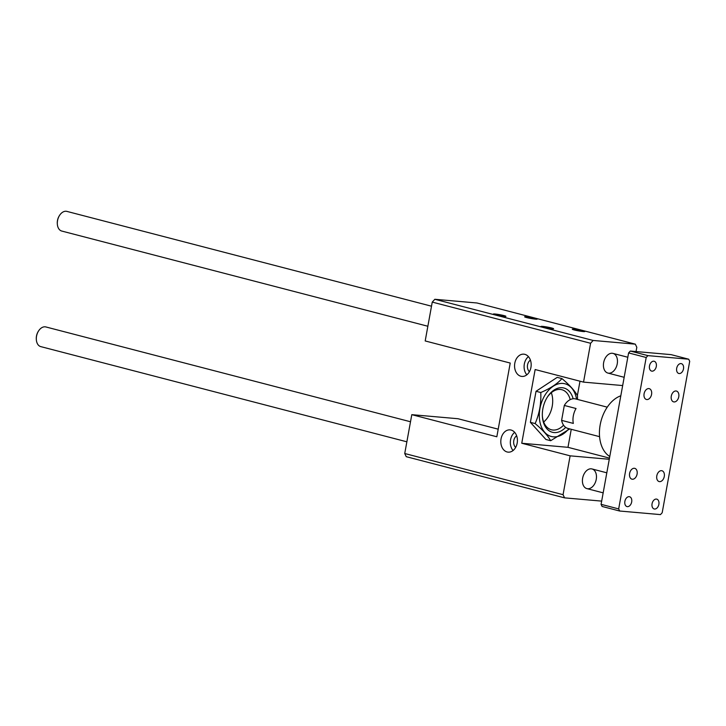 <?xml version="1.0" encoding="UTF-8"?>
<svg xmlns="http://www.w3.org/2000/svg" width="726" height="726" viewBox="0 0 726 726"><rect width="100%" height="100%" fill="white"/><g stroke="black" fill="none" stroke-linecap="round" stroke-linejoin="round"><path stroke-width="1.09" d="M609.268 459.277L570.128 455.837L563.067 494.687L564.565 497.855L601.663 501.112M564.565 497.855L406.233 456.681L404.736 453.514L563.067 494.687M636.049 351.547L636.82 347.327L635.323 344.16L593.169 340.458L434.838 299.284L432.251 302.098L425.191 340.948L510.224 363.054L496.829 436.771L411.796 414.664L458.024 418.73L498.208 429.175M593.169 340.458L590.592 343.271L432.251 302.098M535.543 319.15A6.398 0.535 -169.7 0 1 528.827 318.079A6.398 0.535 -169.7 0 1 524.635 316.854A6.398 0.535 -169.7 0 1 531.015 317.425A6.398 0.535 -169.7 0 1 537.186 319.141A6.398 0.535 -169.7 0 1 535.543 319.15M504.271 316.4A6.398 0.535 -169.7 0 1 497.555 315.338A6.398 0.535 -169.7 0 1 493.362 314.104A6.398 0.535 -169.7 0 1 499.742 314.685A6.398 0.535 -169.7 0 1 505.922 316.391A6.398 0.535 -169.7 0 1 504.271 316.4M551.914 328.796A6.398 0.535 -169.7 0 1 545.199 327.725A6.398 0.535 -169.7 0 1 541.015 326.5A6.398 0.535 -169.7 0 1 547.395 327.072A6.398 0.535 -169.7 0 1 553.566 328.778A6.398 0.535 -169.7 0 1 551.914 328.796M583.187 331.546A6.398 0.535 -169.7 0 1 576.471 330.475A6.398 0.535 -169.7 0 1 572.288 329.241A6.398 0.535 -169.7 0 1 578.667 329.822A6.398 0.535 -169.7 0 1 584.838 331.528A6.398 0.535 -169.7 0 1 583.187 331.546M635.323 344.16L476.982 302.987L434.838 299.284M587.633 488.743A10.164 6.77 -75.4 0 1 586.889 488.616A10.164 6.77 -75.4 0 1 582.887 477.082A10.164 6.77 -75.4 0 1 591.999 468.951A10.164 6.77 -75.4 0 1 596.128 479.94A10.164 6.77 -75.4 0 1 587.633 488.743M608.633 373.191A10.164 6.77 -75.4 0 1 607.889 373.064A10.164 6.77 -75.4 0 1 603.887 361.521A10.164 6.77 -75.4 0 1 612.998 353.399A10.164 6.77 -75.4 0 1 617.127 364.379A10.164 6.77 -75.4 0 1 608.633 373.191M571.253 429.293L567.977 447.316L609.486 458.106M579.992 381.195L577.379 395.57M411.796 414.664L404.736 453.514M511.104 430.055A11.18 8.276 95 0 1 517.284 442.424A11.18 8.276 95 0 1 508.127 452.144A11.18 8.276 95 0 1 500.858 440.283A11.18 8.276 95 0 1 510.088 429.874A11.18 8.276 95 0 1 511.104 430.055M524.862 354.342A11.18 8.276 95 0 1 531.042 366.712A11.18 8.276 95 0 1 521.885 376.431A11.18 8.276 95 0 1 514.616 364.579A11.18 8.276 95 0 1 523.845 354.17A11.18 8.276 95 0 1 524.862 354.342M570.128 455.837L521.749 443.25L535.144 369.534L583.532 382.121L622.663 385.56M590.592 343.271L583.532 382.121M550.662 440.718L545.916 439.484L530.388 422.341L536.033 391.287L557.205 377.366L561.951 378.6C557.278 383.863 550.217 388.501 540.779 392.521C541.278 403.493 539.391 413.847 535.135 423.576C542.694 429.91 547.867 435.627 550.662 440.718L569.756 428.903M521.749 443.25L567.977 447.316M516.667 435.845A6.706 4.964 -85 0 0 513.681 441.408A6.706 4.964 -85 0 0 515.642 447.416M514.67 432.333A11.18 8.276 -85 0 0 513.064 450.519M530.425 360.132A6.706 4.964 -85 0 0 527.439 365.704A6.706 4.964 -85 0 0 529.408 371.703M528.428 356.629A11.18 8.276 -85 0 0 526.831 374.816M565.69 427.378A22.86 15.237 -75.4 0 1 554.083 432.56A22.86 15.237 -75.4 0 1 542.395 416.624A22.86 15.237 -75.4 0 1 547.549 396.804A22.86 15.237 -75.4 0 1 573.132 398.755M576.553 399.182A27.225 18.15 104.6 0 0 551.706 387.339A27.225 18.15 104.6 0 0 541.414 426.906A27.225 18.15 104.6 0 0 568.885 428.676M577.524 399.427L577.488 395.743C574.693 390.652 569.511 384.934 561.951 378.6M542.367 416.098A20.7 13.803 104.6 0 0 551.397 429.774A20.7 13.803 104.6 0 0 552.913 430.037A20.7 13.803 104.6 0 0 563.567 425.191M570.209 399.627A20.7 13.803 104.6 0 0 561.815 389.699A20.7 13.803 104.6 0 0 547.268 397.249M551.297 392.73A20.7 13.803 -75.4 0 1 543.683 422.006M540.779 392.521L536.033 391.287M535.135 423.576L530.388 422.341M654.571 509.026A5.082 3.385 -75.4 0 1 654.199 508.962A5.082 3.385 -75.4 0 1 652.193 503.191A5.082 3.385 -75.4 0 1 656.749 499.134A5.082 3.385 -75.4 0 1 658.818 504.624A5.082 3.385 -75.4 0 1 654.571 509.026M627.373 506.639A5.082 3.385 -75.4 0 1 627.001 506.576A5.082 3.385 -75.4 0 1 625.004 500.804A5.082 3.385 -75.4 0 1 629.56 496.738A5.082 3.385 -75.4 0 1 631.62 502.229A5.082 3.385 -75.4 0 1 627.373 506.639M651.993 371.158A5.082 3.385 -75.4 0 1 651.621 371.095A5.082 3.385 -75.4 0 1 649.625 365.323A5.082 3.385 -75.4 0 1 654.18 361.258A5.082 3.385 -75.4 0 1 656.24 366.757A5.082 3.385 -75.4 0 1 651.993 371.158M679.191 373.545A5.082 3.385 -75.4 0 1 678.819 373.482A5.082 3.385 -75.4 0 1 676.813 367.719A5.082 3.385 -75.4 0 1 681.369 363.653A5.082 3.385 -75.4 0 1 683.438 369.144A5.082 3.385 -75.4 0 1 679.191 373.545M676.024 390.978A5.59 3.721 -75.4 0 1 676.432 391.051A5.59 3.721 -75.4 0 1 678.628 397.394A5.59 3.721 -75.4 0 1 673.619 401.868A5.59 3.721 -75.4 0 1 671.35 395.824A5.59 3.721 -75.4 0 1 676.024 390.978M634.342 468.288A5.59 3.721 -75.4 0 1 634.76 468.352A5.59 3.721 -75.4 0 1 636.956 474.704A5.59 3.721 -75.4 0 1 631.947 479.169A5.59 3.721 -75.4 0 1 629.669 473.134A5.59 3.721 -75.4 0 1 634.342 468.288M661.54 470.675A5.59 3.721 -75.4 0 1 661.949 470.747A5.59 3.721 -75.4 0 1 664.145 477.091A5.59 3.721 -75.4 0 1 659.135 481.565A5.59 3.721 -75.4 0 1 656.867 475.521A5.59 3.721 -75.4 0 1 661.54 470.675M648.826 388.591A5.59 3.721 -75.4 0 1 649.235 388.664A5.59 3.721 -75.4 0 1 651.44 395.008A5.59 3.721 -75.4 0 1 646.43 399.481A5.59 3.721 -75.4 0 1 644.153 393.438A5.59 3.721 -75.4 0 1 648.826 388.591M660.46 514.607L662.185 512.737L689.7 361.312L688.702 359.207L647.91 355.622L646.194 357.491L618.67 508.908L619.668 511.022L660.46 514.607M619.668 511.022L602.081 506.449L601.083 504.334L618.67 508.908M646.194 357.491L628.598 352.918L601.083 504.334M647.91 355.622L630.322 351.048L628.598 352.918M688.702 359.207L671.105 354.633L630.322 351.048M620.812 395.788A32.516 21.671 104.6 0 0 600.184 424.81A32.516 21.671 104.6 0 0 609.776 456.5M561.606 420.363L564.311 405.453L576.045 408.502A15.237 10.155 104.6 0 0 573.331 423.412L561.606 420.363A15.237 10.155 104.6 0 0 567.959 428.44L599.576 436.662M607.245 407.159L575.627 398.937A15.237 10.155 104.6 0 0 564.311 405.453M38.623 330.856L38.36 331.256A9.148 6.098 104.6 0 0 36.3 339.187L36.336 339.659A10.164 6.77 -75.4 0 1 38.623 330.856A10.164 6.77 -75.4 0 1 45.892 326.954L410.508 421.761M406.869 441.807L40.783 346.62A10.164 6.77 -75.4 0 1 36.336 339.659M59.623 215.295L59.36 215.704A9.148 6.098 104.6 0 0 57.3 223.626L57.336 224.107A10.164 6.77 -75.4 0 1 59.623 215.295A10.164 6.77 -75.4 0 1 66.892 211.393L431.507 306.2M427.868 326.255L61.783 231.059A10.164 6.77 -75.4 0 1 57.336 224.107M606.809 472.808L591.999 468.951M603.17 492.854L586.889 488.616M627.808 357.246L612.998 353.399M624.169 377.293L607.889 373.064"/></g></svg>
